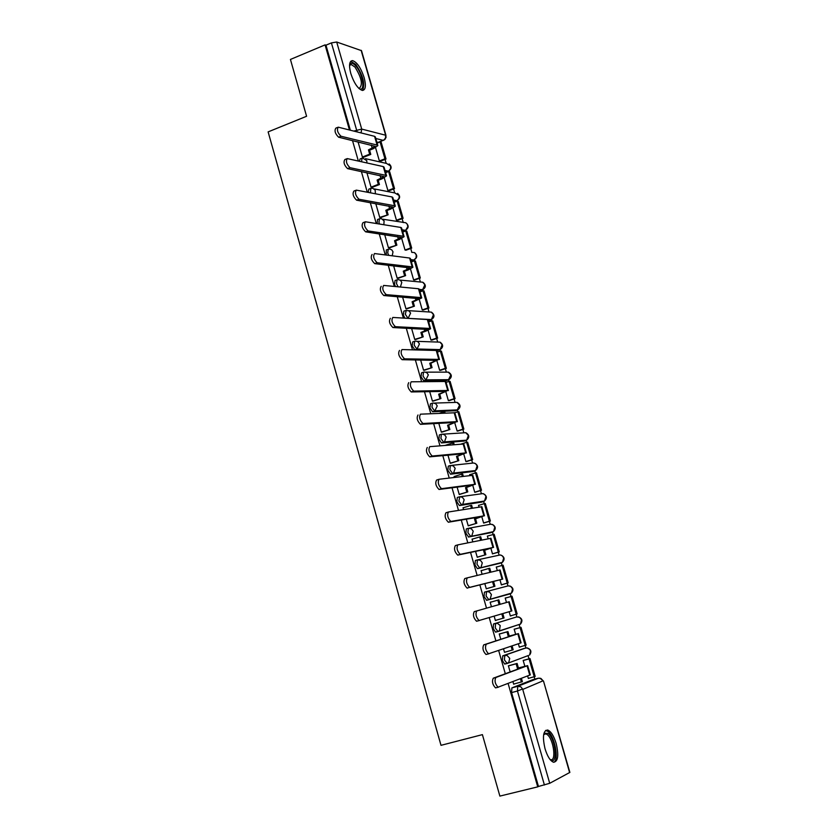 <?xml version="1.0" encoding="UTF-8"?>
<svg xmlns="http://www.w3.org/2000/svg" width="838" height="838" viewBox="0 0 838 838"><rect width="100%" height="100%" fill="white"/><g stroke="black" fill="none" stroke-linecap="round" stroke-linejoin="round"><path stroke-width="1.26" d="M523.729 648.539L502.706 655.861L502.36 660.491L504.675 664.073L507.042 663.518M493.551 623.954L493.194 628.51L495.551 632.135L497.961 631.548L495.258 627.934L495.625 623.367L516.721 616.925L493.551 623.954L497.363 623.315L500.202 625.515L499.479 630.689L497.961 631.548M486.501 591.565L484.437 592.162L484.06 596.646L486.773 600.301L488.837 599.715L486.113 596.059L486.501 591.565L489.486 591.995L491.414 594.561L490.24 598.94L488.837 599.715L510.08 593.88L511.463 593.126L512.605 588.863L510.73 586.37L508.216 585.856L486.658 591.523M477.325 559.91L475.356 560.486L474.957 564.896L477.388 568.604L479.734 567.996L477.011 564.299L477.409 559.878L480.384 560.287L482.3 562.832L481.033 567.295L479.734 567.996L501.176 562.989L502.454 562.308L503.701 557.961L502.192 555.73L500.171 554.955L477.88 559.774M468.212 528.349L466.305 528.935L465.886 533.272L468.62 537.011L470.663 536.393L467.929 532.654L468.348 528.307L471.312 528.694L473.229 531.229L471.857 535.775L470.663 536.393L492.315 532.214L493.477 531.606L494.818 527.175L493.31 524.955L490.879 524.19L469.144 528.16M459.14 496.913L457.286 497.489L456.846 501.753L459.36 505.534L461.633 504.905L458.889 501.114L459.748 496.745L462.283 497.217L464.179 499.731L462.702 504.371L461.633 504.905L483.474 501.543L484.521 501.019L485.967 496.494L484.804 494.577L482.887 493.592L460.439 496.693M450.1 465.582L448.299 466.158L447.848 470.348L450.603 474.182L452.635 473.533L449.88 469.699L450.331 465.509L453.274 465.855L455.17 468.348L453.578 473.072L452.635 473.533L474.664 470.977L475.586 470.527L477.147 465.918L475.659 463.728L473.659 462.995L451.755 465.362M441.092 434.367L439.353 434.932L438.882 439.049L441.469 442.925L443.669 442.275L440.903 438.4L441.364 434.283L442.213 434.115L444.674 434.849L446.193 437.08L444.486 441.888L443.669 442.275L465.886 440.516L466.682 440.149L468.358 435.456L465.719 432.701L443.093 434.157M432.115 403.267L430.428 403.832L429.936 407.876L432.565 411.783L434.723 411.133L431.958 407.205L432.439 403.162L433.288 402.984L435.739 403.707L437.247 405.927L434.723 411.133L457.139 410.17L459.601 405.1L456.972 402.366L434.451 403.088M423.169 372.281L421.545 372.837L421.032 376.807L423.703 380.766L425.819 380.096L423.043 376.126L423.546 372.156L424.384 371.978L426.825 372.68L428.333 374.879L425.819 380.096L448.414 379.928L450.875 374.848L448.257 372.135L425.84 372.156M414.255 341.401L412.684 341.956L412.16 345.853L414.862 349.855L416.947 349.163L414.161 345.162L414.684 341.255L415.941 341.066L417.953 341.757L419.45 343.947L416.947 349.163L440.139 349.614L437.771 350.462L427.055 350.179M405.383 310.636L403.864 311.181L403.319 315.015L404.859 318.178M396.531 279.986L395.065 280.51L394.509 284.281L395.452 286.554M387.722 249.431L386.297 249.954L386.234 255.045M378.965 218.969L377.529 219.514L377.142 223.652M370.239 188.613L368.804 189.168L368.175 192.394M361.534 158.372L360.099 158.937L359.324 161.263M364.142 77.599C360.843 67.742 356.957 62.075 352.494 60.608C349.299 61.038 348.723 65.312 350.776 73.43C354.097 83.329 357.983 88.996 362.414 90.452C365.64 90.012 366.216 85.727 364.142 77.599M556.149 743.4C553.761 735.764 550.933 731.302 547.664 730.013C543.16 730.495 542.291 736.77 545.056 748.816C547.444 756.463 550.273 760.935 553.53 762.234C558.066 761.7 558.936 755.426 556.149 743.4M534.843 679.157L534.173 676.832M528.998 658.857L528.066 655.62M525.855 647.963L525.143 645.49M519.989 627.62L519.089 624.488M516.899 616.883L516.135 614.254M511.023 596.488L510.153 593.482M507.964 585.909L507.179 583.164M502.067 565.43L501.25 562.591M499.071 555.049L498.254 552.2M493.153 534.487L492.377 531.826M490.209 524.295L489.361 521.341M484.259 503.648L483.547 501.166M481.379 493.645L480.499 490.597M475.408 472.925L474.832 470.925M472.58 463.11L471.668 459.957M466.577 442.307L466.054 440.474M463.802 432.68L462.869 429.423M457.789 411.793L457.307 410.138M455.065 402.355L454.102 399.003M449.021 381.395L448.592 379.897M446.35 372.135L445.366 368.689M440.296 351.091L439.908 349.76M437.677 342.019L436.65 338.479M431.591 320.902L431.256 319.739M429.025 312.019L427.977 308.374M422.918 290.817L422.624 289.812M420.404 282.113L419.335 278.373M414.276 260.838L414.035 260M411.825 252.311L410.714 248.477M405.665 230.963L405.466 230.282M403.256 222.604L402.125 218.687M397.086 201.193L396.94 200.67M394.708 192.939L393.577 189M386.182 163.368L385.051 159.419M569.63 772.615L543.506 681.085L569.871 772.406L549.718 783.3L538.467 786.473L511.557 692.597L511.882 687.883L532.633 679.744L538.52 678.172M357.156 131.922L331.408 42.895L325.961 45.179L325.071 44.885L290.43 59.446L306.582 116.273L268.129 131.891L440.998 745.328L482.405 734.633L499.877 796.1L537.734 786.861L508.111 683.494M325.071 44.885L349.456 129.984M352.494 140.564L358.36 161.053M361.377 171.549L367.295 192.227M370.291 202.66L376.272 223.516M379.237 233.875L385.271 254.92M388.214 265.206L394.31 286.449M397.233 296.652L403.371 318.084M406.283 328.213L412.474 349.834M415.355 359.9L421.608 381.709M424.468 391.692L430.784 413.7M433.623 423.609L439.981 445.816M442.799 455.642L449.22 478.037M452.017 487.789L458.491 510.394M461.267 520.063L467.803 542.856M470.547 552.452L477.147 575.455M479.87 584.966L486.522 608.168M489.235 617.627L495.897 640.892M498.652 650.498L505.314 673.731M538.467 786.473L537.734 786.861M378.441 142.313L376.891 142.24M331.408 42.895L336.698 42.015L361.503 50.647L385.983 135.442M358.067 141.915L362.425 157.104L363.661 157.209M375.56 147.687L379.384 160.959L380.609 161.147M366.908 172.722L371.077 187.23L372.302 187.303M384.244 177.855L387.91 190.561L389.115 190.708M392.959 208.128L396.458 220.258L397.652 220.373M375.78 203.655L379.75 217.471L380.965 217.503M384.694 234.692L388.455 247.807L389.67 247.807M401.706 238.505L405.037 250.059L406.231 250.133M393.63 265.845L397.191 278.258L398.396 278.226M410.484 268.988L413.647 279.965L414.831 279.997M402.596 297.102L405.959 308.824L407.163 308.751M419.293 299.585L422.279 309.987L423.452 309.976M411.605 328.486L414.758 339.484L415.952 339.38M428.134 330.298L430.952 340.102L432.115 340.05M420.634 359.973L423.588 370.27L424.772 370.124M436.996 361.115L439.657 370.323L440.809 370.228M429.705 391.587L432.45 401.151L433.623 400.973M445.9 392.037L448.382 400.658L449.524 400.522M438.808 423.316L441.354 432.157L442.516 431.937M454.835 423.075L457.15 431.088L458.281 430.921M461.466 443.951L460.89 444.077M447.953 455.149L450.278 463.267L451.431 463.005M463.802 454.227L465.938 461.633L467.059 461.424M470.369 474.507L469.668 474.591L469.94 475.534M454.615 476.393L454.343 477.419M457.119 487.119L459.234 494.493L460.387 494.2M472.8 485.485L474.758 492.294L475.879 492.032M479.378 505.157L478.508 505.293L479.032 507.105M463.76 507.619L463.037 507.734L463.561 509.577M466.326 519.193L468.222 525.824L469.364 525.499M481.84 516.857L483.62 523.048L484.72 522.744M488.145 538.792L487.37 536.1L494.19 534.277L499.27 551.896L493.592 553.572M473.093 538.907L472.035 539.117L472.821 541.851M475.565 551.394L477.251 557.27L478.383 556.903M497.405 566.802L496.295 567.075M497.395 566.75L496.274 567.012L497.301 570.584M482.248 570.374L481.096 570.678M482.238 570.343L481.075 570.615L482.122 574.25M484.835 583.709L486.302 588.831L487.433 588.433M499.993 579.948L501.417 584.903L502.507 584.515M506.341 597.829L505.209 598.049M506.309 597.735L505.209 598.039L506.487 602.501M491.319 601.998L490.146 602.229L491.456 606.764M491.298 601.904L490.146 602.229M494.148 616.171L495.394 620.518L496.536 620.172L495.394 620.497M509.148 611.73L510.373 615.993L511.473 615.658L510.363 615.972M515.297 628.929L514.165 629.181L515.642 634.314M500.422 633.696L499.249 633.947L500.789 639.289M503.523 648.842L504.518 652.31L512.207 650.089L511.107 646.266M518.376 643.794L519.351 647.198L520.44 646.821L519.33 647.125M524.284 660.135L523.163 660.428L524.829 666.22M509.546 665.498L508.383 665.791L510.153 671.94M510.583 593.367L486.773 600.301M501.25 562.968L477.681 568.604M490.419 532.779L468.62 537.011M481.63 502.109L459.601 505.534M472.873 471.543L450.603 474.182M464.147 441.081L441.647 442.925M455.453 410.725L432.712 411.793M446.79 380.473L423.819 380.777M425.641 350.137L414.957 349.855M429.548 320.284L428.197 320.378M420.969 290.357L419.566 290.43M412.422 260.524L410.976 260.587M403.885 230.817L402.408 230.848M395.379 201.214L393.87 201.214M386.894 171.717L385.365 171.675M512.94 681.64L513.673 684.217L514.584 683.86M527.636 675.983L528.369 678.508L529.407 678.099M325.961 45.179L350.336 130.204M490.9 548.345L492.503 553.918M362.404 157.01L369.673 154.161L370.784 154.412L369.568 150.17L368.448 149.908L375.288 146.346L338.583 137.191C335.148 133.734 334.236 130.718 335.849 128.12L337.609 127.418M377.823 145.498L375.351 136.908L374.576 136.322L338.238 127.167C336.635 129.754 337.546 132.781 340.982 136.238L377.09 145.047L377.854 145.613L373.381 148.672L369.568 150.17M369.673 154.161L368.448 149.908M386.014 159.042L381.164 142.209L380.085 141.936L384.935 158.791L386.014 159.042L380.462 161.21M379.384 160.959L384.935 158.791M377.131 143.099L380.085 141.936M370.784 154.412L363.378 157.324M349.561 65.081L349.875 64.337C351.132 62.41 353.112 62.955 355.815 65.972C362.948 73.786 365.672 92.63 359.052 88.587M358.8 88.346L359.177 88.409C363.105 84.952 361.702 77.84 354.977 67.071L351.237 64.516L349.54 65.427M362.519 90.452C365.295 83.999 363.043 75.336 355.773 64.474L350.755 61.289M543.872 734.318L544.386 733.25L548.094 733.386C555.845 738.98 558.129 766.278 550.231 759.71M550.053 759.479L550.503 759.637C556.621 761.815 553.604 739.095 547.224 734.591L545.81 733.826L543.653 734.643M553.813 762.297C559.26 759.951 554.704 736.235 547.937 731.448L545.59 730.411M371.045 187.136L378.336 184.329L379.446 184.549L378.221 180.296L377.11 180.065L383.993 176.598L347.571 168.627C344.125 165.191 343.224 162.153 344.868 159.534L346.618 158.843M386.538 175.75L384.055 167.129L383.291 166.594L347.267 158.592C345.633 161.21 346.534 164.248 349.98 167.684L385.815 175.341L386.569 175.865L382.055 178.819L378.221 180.296M378.336 184.329L377.11 180.065M394.541 188.634L389.68 171.738L388.602 171.507L393.483 188.414L394.541 188.634L388.958 190.771M387.9 190.551L393.483 188.414M385.648 172.649L388.602 171.507M379.446 184.549L371.999 187.419M379.719 217.367L388.141 214.79L386.915 210.527L385.815 210.328L392.739 206.955L356.59 200.177C353.133 196.752 352.243 193.714 353.919 191.054L355.668 190.383M395.285 206.117L392.792 197.454L392.037 196.961L356.328 190.121C354.652 192.782 355.553 195.83 358.999 199.255L394.572 205.739L395.316 206.221L390.759 209.071L386.915 210.527M387.041 214.612L385.815 210.328M403.109 218.32L398.218 201.371L397.149 201.172L402.041 218.142L403.109 218.32L397.484 220.436M396.447 220.247L402.041 218.142M394.185 202.293L397.149 201.172M388.141 214.79L380.651 217.618M388.423 247.713L396.866 245.146L395.63 240.862L394.541 240.705L401.507 237.416L365.651 231.843C362.173 228.439 361.293 225.391 363.001 222.699L364.75 222.028M404.063 236.588L401.549 227.884L400.815 227.444L365.41 221.777C363.723 224.479 364.603 227.527 368.071 230.932L403.35 236.253L404.084 236.683L399.496 239.427L395.63 240.862M395.777 244.989L394.541 240.705M411.699 248.121L406.786 231.11L405.739 230.942L410.641 247.975L411.699 248.121L406.042 250.195M405.026 250.038L410.641 247.975M402.753 232.053L405.739 230.942M396.866 245.146L389.335 247.933M397.16 278.164L405.623 275.608L404.387 271.303L403.298 271.177L410.306 267.992L374.712 263.624C371.255 260.23 370.386 257.172 372.103 254.448M412.872 267.165L410.348 258.429L409.625 258.031L374.534 253.547C372.816 256.271 373.685 259.33 377.142 262.734L412.17 266.882L412.893 267.259L408.253 269.899L404.387 271.303M404.545 275.493L403.298 271.177M420.32 278.017L415.397 260.943L414.349 260.817L419.272 277.912L420.32 278.017L414.621 280.07M413.637 279.944L419.272 277.912M411.353 261.906L414.349 260.817M405.623 275.608L398.05 278.352M405.927 308.719L414.412 306.174L413.165 301.858L412.097 301.764L419.136 298.674L383.794 295.531C380.368 292.148 379.509 289.079 381.217 286.324M421.703 297.857L419.178 289.079L418.466 288.733L383.657 285.433C381.95 288.199 382.809 291.268 386.234 294.651L421.022 297.605L421.734 297.94L413.165 301.858M413.333 306.09L412.097 301.764M428.962 308.028L424.028 290.891L422.991 290.796L427.925 307.944L428.962 308.028L423.232 310.05M422.268 309.945L427.925 307.944M419.985 291.875L422.991 290.796M414.412 306.174L406.786 308.876M414.737 339.39L423.232 336.845L421.985 332.518L420.917 332.466L428.009 329.47L392.917 327.543C389.523 324.191 388.675 321.111 390.361 318.304M430.575 328.653L428.04 319.833L427.338 319.54L392.813 317.445C391.126 320.242 391.975 323.332 395.358 326.684L429.904 328.454L430.596 328.726L425.882 331.157L421.985 332.518M422.163 336.803L420.917 332.466M437.646 338.133L432.691 320.944L431.654 320.881L436.619 338.091L437.646 338.133L431.863 340.134M430.942 340.06L436.619 338.091M428.647 321.939L431.654 320.881M423.232 336.845L415.554 339.516M423.567 370.166L432.073 367.631L430.826 363.283L429.768 363.273L436.902 360.371L402.062 359.691C398.71 356.36 397.872 353.269 399.537 350.41M439.479 359.565L436.933 350.703L436.242 350.462L401.999 349.561C400.334 352.41 401.172 355.511 404.524 358.842L438.819 359.397L430.826 363.283M431.025 367.631L429.768 363.273M426.008 350.19L427.076 350.221M446.361 368.353L441.385 351.101L440.359 351.07L445.334 368.343L446.361 368.353L440.526 370.333M439.636 370.281L445.334 368.343M437.331 352.107L440.359 351.07M432.073 367.631L424.342 370.27M432.429 401.056L440.956 398.532L439.709 394.164L438.662 394.195L445.826 391.388L411.249 391.943C407.938 388.643 407.1 385.543 408.755 382.641M448.414 390.592L445.858 381.688L445.188 381.489L411.217 381.803C409.573 384.705 410.411 387.805 413.721 391.116L447.764 390.466L439.709 394.164M439.908 398.563L438.662 394.195M435.037 381.583L434.838 380.902L436.085 381.573M432.733 381.604L434.838 380.902M455.097 398.668L450.111 381.363L449.095 381.363L454.091 398.699L455.097 398.668L449.199 400.627M448.372 400.606L454.091 398.699M446.057 382.39L449.095 381.363M440.956 398.532L433.152 401.13M441.322 432.052L449.87 429.538L448.613 425.159L447.576 425.222L454.793 422.52L420.466 424.332C417.188 421.043 416.371 417.932 418.005 414.988M457.129 431.036L462.869 429.161L457.852 411.772L454.814 412.778L420.477 414.171C418.853 417.115 419.67 420.226 422.949 423.515L456.741 421.64L448.613 425.159M448.833 429.601L447.576 425.222M444.088 413.092L443.742 411.877L444.779 411.835L445.135 413.05M439.416 413.312L443.742 411.877M462.869 429.161L463.864 429.098L458.857 411.73L457.852 411.772M463.864 429.098L457.894 431.046M449.87 429.538L441.972 432.115M450.247 463.163L458.815 460.659L457.558 456.26L456.521 456.364L463.781 453.756L429.726 456.836C426.49 453.568 425.673 450.446 427.286 447.461M466.389 452.97L463.802 443.993L429.768 446.654C428.166 449.639 428.972 452.771 432.209 456.04L465.76 452.929L457.558 456.26M457.789 460.764L456.521 456.364M453.18 444.716L452.677 442.977L453.714 442.893L454.217 444.632M445.229 445.376L452.677 442.977M472.674 459.633L467.646 442.202L466.651 442.286L471.679 459.737L472.674 459.633L466.588 461.57M465.918 461.57L471.679 459.737M461.12 444.067L466.651 442.286M458.815 460.659L450.802 463.215M459.203 494.389L467.793 491.885L466.525 487.475L465.509 487.611L472.81 485.108L439.018 489.465C435.812 486.218 435.006 483.086 436.598 480.059L438.829 479.346M475.418 484.333L472.821 475.303L439.091 479.263C437.509 482.29 438.316 485.432 441.511 488.68L474.8 484.333L466.525 487.475M466.776 492.032L465.509 487.611M462.304 476.455L461.644 474.182L462.67 474.057L463.33 476.34M454.091 476.56L461.644 474.182M481.504 490.282L476.466 472.789L475.471 472.904L480.52 490.419L481.504 490.282L475.272 492.22M474.737 492.21L480.52 490.419M469.709 474.717L475.471 472.904M467.793 491.885L459.622 494.43M468.201 525.719L476.812 523.237L475.534 518.806L474.518 518.984L481.871 516.575L448.34 522.221C445.177 518.994 444.381 515.841 445.952 512.772L448.257 512.06M484.479 515.81L481.871 506.739L448.456 511.997C446.895 515.077 447.691 518.219 450.844 521.456L483.882 515.852L475.534 518.806M475.795 523.415L474.518 518.984M471.459 508.32L470.642 505.492L471.658 505.335L472.475 508.153M463.068 507.828L470.642 505.492M490.377 521.037L485.307 503.47L484.333 503.628L489.402 521.205L490.377 521.037L483.882 523.006M483.599 522.964L489.402 521.205M478.54 505.408L484.333 503.628M476.812 523.237L468.358 525.803M477.22 557.176L485.851 554.693L484.574 550.252L483.568 550.461L490.953 548.157L457.705 555.102C454.573 551.896 453.787 548.733 455.338 545.611L457.716 544.889M493.582 547.392L490.963 538.289L457.852 544.857C456.312 547.968 457.098 551.142 460.219 554.347L492.985 547.486L484.574 550.252M484.846 554.913L483.568 550.461M480.645 540.29L479.682 536.928L480.687 536.729L481.651 540.091M472.066 539.211L479.682 536.928M492.482 553.834L498.306 552.106L493.215 534.466M498.306 552.106L499.27 551.896M485.851 554.693L477.241 557.239M467.489 588.108L467.101 588.108C464.011 584.914 463.236 581.74 464.765 578.576L467.29 577.832C465.76 580.996 466.546 584.18 469.626 587.365L502.716 579.1L470.013 587.365M494.923 586.265L486.281 588.758L494.923 586.265L493.645 581.802M493.938 586.516L492.65 582.054M489.874 572.385L488.743 568.468L489.748 568.237L490.869 572.145M481.106 570.709L488.743 568.468M508.195 582.871L503.104 565.179L502.14 565.409L507.241 583.112L508.195 582.871L501.407 584.83L507.241 583.112M496.306 567.127L502.14 565.409M467.29 577.832L500.077 569.945L502.716 579.1M479.493 620.508L476.539 621.23C473.48 618.067 472.716 614.872 474.224 611.656L476.759 610.933C475.251 614.149 476.026 617.344 479.074 620.518L511.882 610.912L509.232 601.726L508.656 601.883L511.306 611.091M495.363 620.413L504.036 617.952L502.79 613.615M503.051 618.245L501.805 613.908M499.123 604.596L497.845 600.134L498.83 599.861L500.118 604.313M490.178 602.323L497.845 600.134M517.161 613.95L512.039 596.206L511.086 596.467L516.208 614.233L517.161 613.95M510.342 615.888L516.208 614.233M505.23 598.143L511.086 596.467M476.759 610.933L508.656 601.883M488.921 653.797L486.009 654.488C482.992 651.336 482.227 648.13 483.715 644.872L486.26 644.171C484.783 647.428 485.548 650.634 488.554 653.787L521.079 642.84L518.418 633.622L509.242 636.073L507.954 631.59L499.27 634.01M512.207 650.089L513.181 649.754L512.081 645.941M509.242 636.073L515.391 634.513L483.715 644.872M508.268 636.398L506.98 631.904L507.954 631.59M499.28 634.052L506.98 631.904M519.319 647.083L526.149 645.145L521.016 627.337L514.186 629.233M525.216 645.47L520.073 627.631L521.016 627.337M514.197 629.275L520.073 627.631M486.26 644.171L518.418 633.622M498.411 687.212L495.52 687.872C492.535 684.74 491.78 681.514 493.247 678.214L495.803 677.523C494.336 680.833 495.101 684.049 498.076 687.191L530.307 674.883L527.647 665.644L518.408 667.949L517.109 663.445L508.394 665.812M513.642 684.112L522.357 681.671L521.404 678.382M521.383 682.038L520.44 678.749M518.408 667.949L524.619 666.566L493.247 678.214M517.434 668.305L516.145 663.801L517.109 663.445M508.415 665.896L516.145 663.801M528.338 678.392L535.178 676.444L530.025 658.574L523.163 660.438M534.246 676.811L529.092 658.909L530.025 658.574M523.184 660.512L529.092 658.909M495.803 677.523L527.636 665.623M528.453 655.473L507.126 663.497L504.434 659.925L504.78 655.285L525.772 647.984M502.706 655.861L506.969 655.368L509.734 658.364L508.739 662.554L504.675 664.073M405.309 314.302L406.262 310.353L409.112 310.95L410.599 313.129L408.106 318.356L405.309 314.302M398.092 286.806L396.489 283.558L397.044 279.798L398.72 279.62L400.627 280.531L401.79 282.416L400.407 287.025M388.748 255.37L387.701 252.919L388.266 249.232L389.984 249.043L391.859 249.954L393.001 251.819L392.226 255.81M379.572 224.05L378.954 222.395L379.499 218.77L381.353 218.592L384.097 220.907L383.856 224.731M370.511 192.845L370.763 188.414L372.742 188.257L375.204 190.153L375.393 193.777M361.555 161.755L362.058 158.162L362.644 158.036L366.824 160.666L366.876 162.939M511.882 687.883L517.758 686.312L538.384 678.214L540.95 678.466L543.097 680.791L522.734 689.423L549.718 783.3M377.854 142.481L383.238 140.365L375.812 138.5M336.698 42.015L361.712 129.083L385.637 135.222L361.126 50.301M523.656 648.56L526.966 647.9L529.658 649.356L530.527 650.99L529.564 655.075C531.858 651.775 531.114 649.408 527.332 647.952M519.508 624.362L498.201 631.475M490.303 532.811L492.44 532.172M481.473 502.151L483.652 501.48M472.674 471.605L474.895 470.893M463.906 441.155L466.169 440.411M455.16 410.819L457.475 410.033M446.455 380.588L448.812 379.771M417.23 341.349L439.971 342.145L442.181 344.701L440.139 349.614C443.407 347.194 443.438 344.743 440.233 342.271M429.129 320.441L431.078 319.749L408.075 318.367M408.651 310.668L431.319 312.124L433.518 314.659L431.34 319.645C434.713 317.319 434.817 314.858 431.654 312.291M420.508 290.524L422.446 289.822L419.314 289.529M400.072 280.101L422.687 282.207L424.887 284.721L422.582 289.78C426.05 287.539 426.228 285.077 423.106 282.406M414.349 259.822L411.919 260.712L413.857 260L410.693 259.602M403.361 230.995L405.288 230.282L402.093 229.78M394.824 201.392L396.751 200.659L393.535 200.052M386.328 171.884L388.245 171.141L385.009 170.439M388.801 170.983L390.56 168.668L390.644 166.018L386.548 163.441L365.536 158.686M397.296 200.492L399.077 198.197L399.16 195.537L394.908 192.97L374.157 188.896M405.802 230.104L407.865 226.49L407.174 224.018L405.634 222.73L382.798 219.21M414.58 252.636C417.649 255.391 417.408 257.853 413.857 260L416.025 257.968L416.276 254.888L414.496 252.584L411.709 252.353M422.928 289.644L419.293 289.466M431.528 319.571L408.012 318.367M519.015 624.886L520.503 624.048L521.55 619.869L519.665 617.355L516.721 616.925M383.825 140.208L385.553 137.872L385.637 135.222L386.098 137.233L384.872 139.506L377.98 142.502M353.825 131.084L361.712 129.083L361.063 132.917M511.557 692.597L517.444 691.025L517.758 686.312L520.786 686.804L522.577 688.972L517.444 691.025L544.417 785.017M340.982 136.238L338.583 137.191M371.328 145.121L372.271 148.41M374.576 136.322L377.09 145.047M349.98 167.684L347.571 168.627M380.064 175.519L380.944 178.588M383.291 166.594L385.815 175.341M358.999 199.255L356.59 200.177M388.842 206.012L389.66 208.872M392.037 196.961L394.572 205.739M368.071 230.932L365.651 231.843M397.641 236.63L398.406 239.27M400.815 227.444L403.35 236.253M374.712 263.624L377.142 262.734L374.733 263.635M406.482 267.343L407.174 269.773M409.625 258.031L412.17 266.882M386.287 294.651L383.856 295.531M415.344 298.171L415.983 300.381M418.466 288.733L421.022 297.605M395.452 326.694L393.012 327.553M424.248 329.114L424.824 331.104M427.338 319.54L429.904 328.454M404.649 358.853L402.198 359.701M433.183 360.162L433.686 361.932M436.242 350.462L438.819 359.397M413.888 391.126L411.416 391.964M442.15 391.336L442.59 392.875M445.188 381.489L447.764 390.466M423.148 423.525L420.676 424.342M451.148 422.614L451.525 423.934M454.154 412.642L456.741 421.64M432.45 456.05L429.967 456.846M460.177 453.997L460.491 455.097M463.152 443.889L465.76 452.929M441.794 488.69L439.29 489.476M469.238 485.506L469.49 486.375M472.192 475.261L474.8 484.333M451.158 521.466L448.655 522.231M478.33 517.13L478.519 517.758M481.253 506.749L483.882 515.852M460.575 554.358L458.051 555.102M490.356 538.342L492.985 547.486M499.49 570.06L502.13 579.226M517.853 633.832L520.513 643.071M527.092 665.896L529.763 675.166M386.412 171.895L388.329 171.162C391.723 169.087 392.006 166.678 389.157 163.923M394.887 201.403L396.814 200.67C400.26 198.575 400.522 196.144 397.6 193.389M403.392 231.005L405.32 230.282C408.818 228.156 409.07 225.726 406.074 222.96M414.862 349.855L417.366 348.996L440.139 349.614M423.703 380.766L426.374 379.855L448.959 379.687C452.122 377.184 452.08 374.733 448.833 372.355M432.565 411.783L435.414 410.819L457.81 409.866C460.879 407.268 460.753 404.827 457.454 402.544M441.469 442.925L444.486 441.888L466.682 440.149C469.647 437.457 469.458 435.027 466.106 432.837M450.394 474.172L453.578 473.072L475.586 470.527C478.456 467.751 478.184 465.331 474.779 463.246M459.36 505.534L462.702 504.371L484.521 501.019C487.287 498.16 486.941 495.74 483.474 493.75M468.358 537.011L493.477 531.606C496.148 528.663 495.719 526.254 492.199 524.368M477.388 568.604L502.454 562.308C505.031 559.281 504.528 556.882 500.946 555.102M486.449 600.312L511.463 593.126C513.945 590.004 513.359 587.616 509.714 585.94M495.551 632.135L520.503 624.048C522.891 620.843 522.221 618.454 518.513 616.883M543.506 681.085L539.892 678.131M349.781 65.113L351.237 64.516M349.551 65.312L349.875 64.337M543.967 734.298L545.81 733.826M543.799 734.476L544.386 733.25M383.794 295.531L386.234 294.651M392.917 327.543L395.358 326.684M402.062 359.691L404.524 358.842M411.249 391.943L413.721 391.116M420.466 424.332L422.949 423.515M454.814 412.778L457.391 421.724M429.726 456.836L432.209 456.04M439.018 489.465L441.511 488.68M448.34 522.221L450.844 521.456M457.705 555.102L460.219 554.347M467.101 588.108L469.626 587.365M476.539 621.23L479.074 620.518M486.009 654.488L488.554 653.787M495.52 687.872L498.076 687.191"/></g></svg>
